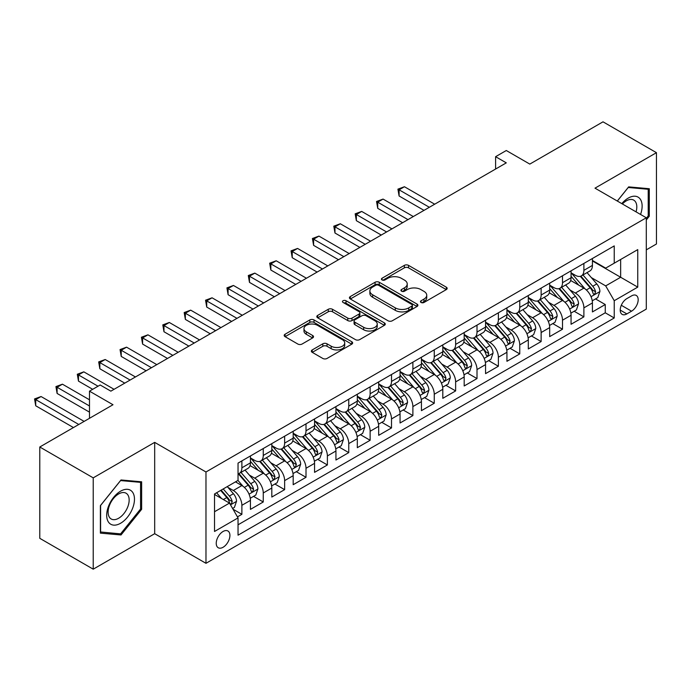 <?xml version="1.0" encoding="UTF-8"?>
<svg xmlns="http://www.w3.org/2000/svg" width="691" height="691" viewBox="0 0 691 691"><rect width="100%" height="100%" fill="white"/><g stroke="black" fill="none" stroke-linecap="round" stroke-linejoin="round"><path stroke-width="1.04" d="M421.069 302.468A2.073 1.201 0 0 0 424.006 302.468L446.3 289.598A2.971 1.71 0 0 0 447.163 288.389A2.971 1.71 0 0 0 446.3 287.171L408.528 265.37A2.971 1.71 0 0 0 404.339 265.37L382.045 278.24A2.073 1.201 0 0 0 381.432 279.086A2.073 1.201 0 0 0 382.045 279.933A2.073 1.201 0 0 0 384.982 279.933L387.867 278.274A9.493 5.485 0 0 1 401.29 278.274L404.442 280.088A9.493 5.485 0 0 1 407.224 283.966A9.493 5.485 0 0 1 404.442 287.836L401.557 289.503A2.073 1.201 0 0 0 400.944 290.35A2.073 1.201 0 0 0 401.557 291.205A2.073 1.201 0 0 0 404.494 291.205L407.379 289.538A9.493 5.485 0 0 1 420.802 289.538L423.954 291.352A9.493 5.485 0 0 1 426.736 295.23A9.493 5.485 0 0 1 423.954 299.108L421.069 300.766A2.073 1.201 0 0 0 420.456 301.621A2.073 1.201 0 0 0 421.069 302.468L421.069 300.766M223.072 547.272A9.674 5.588 120 0 0 229.395 538.747A9.674 5.588 120 0 0 227.909 530.99A9.674 5.588 120 0 0 223.072 531.474A9.674 5.588 120 0 0 216.758 539.999A9.674 5.588 120 0 0 218.235 547.747A9.674 5.588 120 0 0 223.072 547.272M312.228 349.922A2.971 1.71 0 0 0 311.356 351.132A2.971 1.71 0 0 0 312.228 352.341L322.827 358.456A2.971 1.71 0 0 0 327.024 358.456L351.779 344.17A2.971 1.71 0 0 0 352.643 342.952A2.971 1.71 0 0 0 351.779 341.743L314.016 319.942A2.971 1.71 0 0 0 309.818 319.942L285.055 334.237A2.971 1.71 0 0 0 284.191 335.446A2.971 1.71 0 0 0 285.055 336.655L297.856 344.049A2.971 1.71 0 0 0 302.053 344.049L312.652 337.925A2.971 1.71 0 0 0 313.515 336.716A2.971 1.71 0 0 0 312.652 335.506L306.303 331.844A7.938 4.587 0 0 1 303.98 328.596A7.938 4.587 0 0 1 308.877 324.364A7.938 4.587 0 0 1 317.523 325.357L342.39 339.713A7.938 4.587 0 0 1 344.714 342.952A7.938 4.587 0 0 1 339.817 347.184A7.938 4.587 0 0 1 331.162 346.191L327.024 343.798A2.971 1.71 0 0 0 322.827 343.798L312.228 349.922L312.228 352.341M646.301 249.857L656.45 244.001L656.45 152.676L603.01 121.823L529.807 164.095L506.296 150.517L495.602 156.684L506.296 162.86L110.862 391.158L100.169 384.991L89.484 391.158L89.484 418.305M93.225 477.852L93.225 569.177L154.68 533.694L154.68 442.37L93.225 477.852L39.784 446.999L112.996 404.736L89.484 391.158M154.68 442.37L205.978 471.988L646.301 217.777L646.301 309.093L205.978 563.312L205.978 471.988M656.45 152.676L594.994 188.159L646.301 217.777M388.074 320.788A2.971 1.71 0 0 0 392.272 320.788L417.027 306.493A2.971 1.71 0 0 0 417.9 305.284A2.971 1.71 0 0 0 417.027 304.075L379.264 282.265A2.971 1.71 0 0 0 375.066 282.265L350.311 296.56A2.971 1.71 0 0 0 349.439 297.769A2.971 1.71 0 0 0 350.311 298.987L388.074 320.788M343.902 302.917A2.073 1.201 0 0 1 346.01 303.211L346.01 300.74L384.403 322.904A2.971 1.71 0 0 1 385.276 324.122A2.971 1.71 0 0 1 384.403 325.331L359.648 339.627A2.971 1.71 0 0 1 355.45 339.627L317.687 317.817L317.687 315.398A2.971 1.71 0 0 0 316.815 316.608A2.971 1.71 0 0 0 317.687 317.817M317.687 315.398L328.277 309.283A2.971 1.71 0 0 1 332.475 309.283L347.789 318.119A2.971 1.71 0 0 0 351.987 318.119L359.018 314.068A2.971 1.71 0 0 0 359.881 312.85A2.971 1.71 0 0 0 359.018 311.641L343.073 302.433A2.073 1.201 0 0 1 342.46 301.587A2.073 1.201 0 0 1 343.747 300.481A2.073 1.201 0 0 1 346.01 300.74M93.225 569.177L39.784 538.324L39.784 446.999M237.454 516.877L241.885 514.32L233.014 509.198M227.97 487.405L233.333 490.506A12.093 6.979 60 0 1 241.885 505.311L250.436 500.379L250.436 509.388L263.262 501.977L253.537 496.363M249.347 475.062L254.711 478.163A12.093 6.979 60 0 1 263.262 492.968L271.813 488.036L271.813 497.045L284.632 489.643L274.906 484.028M270.717 462.72L276.089 465.82A12.093 6.979 60 0 1 284.632 480.634L293.183 475.693L293.183 484.702L306.009 477.3L296.284 471.685M292.094 450.385L297.458 453.477A12.093 6.979 60 0 1 306.009 468.291L314.56 463.35L314.56 472.359L327.387 464.957L317.661 459.342M313.472 438.042L318.836 441.143A12.093 6.979 60 0 1 327.387 455.948L335.938 451.016L335.938 460.025L348.756 452.614L339.031 446.999M334.841 425.699L340.214 428.8A12.093 6.979 60 0 1 348.756 443.605L357.307 438.673L357.307 447.682L370.134 440.279L360.408 434.665M356.219 413.356L361.583 416.457A12.093 6.979 60 0 1 370.134 431.27L378.685 426.33L378.685 435.339L391.512 427.936L381.786 422.322M377.597 401.022L382.961 404.114A12.093 6.979 60 0 1 391.512 418.927L400.063 413.987L400.063 422.996L412.881 415.593L403.155 409.979M398.966 388.679L404.33 391.78A12.093 6.979 60 0 1 412.881 406.584L421.432 401.652L421.432 410.661L434.259 403.25L424.533 397.636M420.344 376.336L425.708 379.437A12.093 6.979 60 0 1 434.259 394.25L442.81 389.309L442.81 398.318L455.637 390.916L445.911 385.302M441.713 364.002L447.086 367.094A12.093 6.979 60 0 1 455.637 381.907L464.188 376.966L464.188 385.975L477.006 378.573L467.28 372.959M463.091 351.659L468.455 354.759A12.093 6.979 60 0 1 477.006 369.564L485.557 364.632L485.557 373.641L498.384 366.23L488.658 360.616M484.469 339.316L489.833 342.416A12.093 6.979 60 0 1 498.384 357.221L506.935 352.289L506.935 361.298L519.762 353.896L510.036 348.281M505.838 326.973L511.21 330.073A12.093 6.979 60 0 1 519.762 344.887L528.304 339.946L528.304 348.955L541.131 341.553L531.405 335.938M527.216 314.638L532.58 317.73A12.093 6.979 60 0 1 541.131 332.544L549.682 327.603L549.682 336.612L562.509 329.21L552.783 323.595M548.594 302.295L553.957 305.396A12.093 6.979 60 0 1 562.509 320.201L571.06 315.269L571.06 324.278L583.886 316.867L583.886 307.858A12.093 6.979 -120 0 0 575.335 293.053L569.963 289.952M574.161 311.252L583.886 316.867M250.436 500.379A12.093 6.979 -120 0 0 241.885 485.566L235.476 481.86M271.813 488.036A12.093 6.979 -120 0 0 263.262 473.223L250.038 465.596M293.183 475.693A12.093 6.979 -120 0 0 284.632 460.888L271.416 453.253M314.56 463.35A12.093 6.979 -120 0 0 306.009 448.545L292.794 440.91M335.938 451.016A12.093 6.979 -120 0 0 327.387 436.202L314.163 428.575M357.307 438.673A12.093 6.979 -120 0 0 348.756 423.859L335.541 416.232M378.685 426.33A12.093 6.979 -120 0 0 370.134 411.525L356.919 403.89M400.063 413.987A12.093 6.979 -120 0 0 391.512 399.182L378.288 391.547M421.432 401.652A12.093 6.979 -120 0 0 412.881 386.839L399.666 379.212M442.81 389.309A12.093 6.979 -120 0 0 434.259 374.505L421.044 366.869M464.188 376.966A12.093 6.979 -120 0 0 455.637 362.162L442.413 354.526M485.557 364.632A12.093 6.979 -120 0 0 477.006 349.819L463.791 342.192M506.935 352.289A12.093 6.979 -120 0 0 498.384 337.476L485.168 329.849M528.304 339.946A12.093 6.979 -120 0 0 519.762 325.141L506.538 317.506M549.682 327.603A12.093 6.979 -120 0 0 541.131 312.798L527.915 305.163M571.06 315.269A12.093 6.979 -120 0 0 562.509 300.455L549.293 292.829M631.548 295.895L626.849 298.607A9.372 5.407 120 0 0 620.725 306.864A9.372 5.407 120 0 0 622.159 314.37A9.372 5.407 120 0 0 626.849 313.913L631.548 311.192A9.372 5.407 120 0 0 637.672 302.934A9.372 5.407 120 0 0 636.23 295.428A9.372 5.407 120 0 0 631.548 295.895M214.53 511.729L229.49 503.091L238.041 517.896L238.041 535.18L614.239 317.981L614.239 300.706L605.687 285.893L591.341 277.609M238.041 517.896L214.53 531.474L214.53 493.961L238.041 480.383L238.041 463.108L614.239 245.91L614.239 263.185L637.75 249.615L637.75 287.128L614.239 300.706M250.436 457.926L254.711 460.387A12.093 6.979 60 0 0 260.757 460.992L269.309 456.051A12.093 6.979 -120 0 0 271.813 450.515L271.813 443.605M271.813 445.583L276.089 448.053A12.093 6.979 60 0 0 282.127 448.649L290.678 443.717A12.093 6.979 -120 0 0 293.183 438.18L293.183 431.27M293.183 433.24L297.458 435.71A12.093 6.979 60 0 0 303.504 436.306L312.056 431.374A12.093 6.979 -120 0 0 314.56 425.837L314.56 418.927M314.56 420.905L318.836 423.367A12.093 6.979 60 0 0 324.882 423.972L333.433 419.031A12.093 6.979 -120 0 0 335.938 413.494L335.938 406.584M335.938 408.562L340.214 411.033A12.093 6.979 60 0 0 346.251 411.629L354.803 406.688A12.093 6.979 -120 0 0 357.307 401.16L357.307 394.241M357.307 396.219L361.583 398.69A12.093 6.979 60 0 0 367.629 399.286L376.18 394.354A12.093 6.979 -120 0 0 378.685 388.817L378.685 381.907M378.685 383.876L382.961 386.347A12.093 6.979 60 0 0 389.007 386.943L397.558 382.011A12.093 6.979 -120 0 0 400.063 376.474L400.063 369.564M400.063 371.542L404.33 374.004A12.093 6.979 60 0 0 410.376 374.608L418.927 369.668A12.093 6.979 -120 0 0 421.432 364.131L421.432 357.221M421.432 359.199L425.708 361.669A12.093 6.979 60 0 0 431.754 362.265L440.305 357.325A12.093 6.979 -120 0 0 442.81 351.797L442.81 344.887M442.81 346.856L447.086 349.326A12.093 6.979 60 0 0 453.132 349.922L461.683 344.99A12.093 6.979 -120 0 0 464.188 339.454L464.188 332.544M464.188 334.513L468.455 336.983A12.093 6.979 60 0 0 474.501 337.579L483.052 332.647A12.093 6.979 -120 0 0 485.557 327.111L485.557 320.201M485.557 322.179L489.833 324.64A12.093 6.979 60 0 0 495.879 325.245L504.43 320.304A12.093 6.979 -120 0 0 506.935 314.768L506.935 307.858M506.935 309.836L511.21 312.306A12.093 6.979 60 0 0 517.257 312.902L525.808 307.97A12.093 6.979 -120 0 0 528.304 302.433L528.304 295.523M528.304 297.493L532.58 299.963A12.093 6.979 60 0 0 538.626 300.559L547.177 295.627A12.093 6.979 -120 0 0 549.682 290.09L549.682 283.18M549.682 285.158L553.957 287.62A12.093 6.979 60 0 0 560.004 288.225L568.555 283.284A12.093 6.979 -120 0 0 571.06 277.747L571.06 270.837M238.041 524.806L605.256 312.798L605.256 304.532L592.429 311.935L592.429 302.926A12.093 6.979 -120 0 0 583.886 288.112L570.662 280.486M571.06 272.815L575.335 275.286A12.093 6.979 -120 0 0 581.381 275.882A12.093 6.979 -120 0 0 583.886 270.345L583.886 263.435M581.381 275.882L589.924 270.941A12.093 6.979 -120 0 0 592.429 265.413L592.429 258.494M241.885 460.888L241.885 467.798A12.093 6.979 60 0 1 239.38 473.326A12.093 6.979 60 0 1 238.041 473.819M239.38 473.326L247.931 468.394A12.093 6.979 -120 0 0 250.436 462.858L250.436 455.948M263.262 448.545L263.262 455.455A12.093 6.979 60 0 1 260.757 460.992M284.632 436.202L284.632 443.112A12.093 6.979 60 0 1 282.127 448.649M306.009 423.859L306.009 430.769A12.093 6.979 60 0 1 303.504 436.306M327.387 411.525L327.387 418.435A12.093 6.979 60 0 1 324.882 423.972M348.756 399.182L348.756 406.092A12.093 6.979 60 0 1 346.251 411.629M370.134 386.839L370.134 393.749A12.093 6.979 60 0 1 367.629 399.286M391.512 374.496L391.512 381.415A12.093 6.979 60 0 1 389.007 386.943M412.881 362.162L412.881 369.072A12.093 6.979 60 0 1 410.376 374.608M434.259 349.819L434.259 356.729A12.093 6.979 60 0 1 431.754 362.265M455.637 337.476L455.637 344.386A12.093 6.979 60 0 1 453.132 349.922M477.006 325.141L477.006 332.051A12.093 6.979 60 0 1 474.501 337.579M498.384 312.798L498.384 319.708A12.093 6.979 60 0 1 495.879 325.245M519.762 300.455L519.762 307.365A12.093 6.979 60 0 1 517.257 312.902M541.131 288.112L541.131 295.022A12.093 6.979 60 0 1 538.626 300.559M562.509 275.778L562.509 282.688A12.093 6.979 60 0 1 560.004 288.225M562.509 320.201L562.509 329.21M541.131 332.544L541.131 341.553M519.762 344.887L519.762 353.896M498.384 357.221L498.384 366.23M477.006 369.564L477.006 378.573M455.637 381.907L455.637 390.916M434.259 394.25L434.259 403.25M412.881 406.584L412.881 415.593M391.512 418.927L391.512 427.936M370.134 431.27L370.134 440.279M348.756 443.605L348.756 452.614M327.387 455.948L327.387 464.957M306.009 468.291L306.009 477.3M284.632 480.634L284.632 489.643M263.262 492.968L263.262 501.977M241.885 505.311L241.885 514.32M229.49 503.091L214.53 494.454M605.687 285.893L620.648 277.255L620.648 259.488L637.75 249.615M592.429 260.965L637.75 287.128M592.429 260.472L605.687 268.125L614.239 263.185M154.68 533.694L205.978 563.312M495.602 156.684L495.602 169.027M595.53 298.918L605.256 304.532M605.256 312.798L614.239 317.981M646.301 219.945L649.29 216.223L649.29 188.721L628.663 186.881L617.288 201.029M100.385 533.132L121.011 534.972L141.638 509.31L141.638 481.808L121.011 479.969L100.385 505.631L100.385 533.132M648.218 215.609L649.29 216.223M140.567 508.697L141.638 509.31M118.835 533.711L121.011 534.972M421.899 302.762L423.954 301.57A9.493 5.485 0 0 0 426.736 297.7L426.736 295.23M407.224 283.966L407.224 286.428A9.493 5.485 0 0 1 404.442 290.306L402.387 291.498M446.256 289.615L408.528 267.84A2.971 1.71 0 0 0 404.339 267.84L382.874 280.226M416.993 306.519L379.264 284.735A2.971 1.71 0 0 0 375.066 284.735L350.346 299.004M411.784 306.13A2.073 1.201 0 0 0 412.389 305.284A2.073 1.201 0 0 0 411.784 304.437L378.633 285.297A2.073 1.201 0 0 0 375.697 285.297L372.656 287.05A9.493 5.485 0 0 0 369.875 290.928A9.493 5.485 0 0 0 372.656 294.807L395.312 307.884A9.493 5.485 0 0 0 408.744 307.884L411.784 306.13L411.784 308.601A2.073 1.201 0 0 0 412.389 307.754L412.389 305.284M369.875 290.928L369.875 293.399A9.493 5.485 0 0 0 372.656 297.277L372.656 294.807M411.784 308.601L408.744 310.354A9.493 5.485 0 0 1 395.312 310.354L372.656 297.277M317.722 317.843L328.277 311.745L328.277 309.283M359.881 312.85L359.881 315.321A2.971 1.71 0 0 1 359.018 316.53L351.987 320.589A2.971 1.71 0 0 1 347.789 320.589L332.475 311.745A2.971 1.71 0 0 0 328.277 311.745M346.01 303.211L384.36 325.349M363.682 327.301A7.938 4.587 0 0 0 372.337 328.294A7.938 4.587 0 0 0 377.234 324.062A7.938 4.587 0 0 0 374.911 320.814L366.152 315.761A2.971 1.71 0 0 0 361.954 315.761L354.924 319.821A2.971 1.71 0 0 0 354.06 321.03A2.971 1.71 0 0 0 354.924 322.239L363.682 327.301L363.682 329.762A7.938 4.587 0 0 0 372.337 330.756A7.938 4.587 0 0 0 377.234 326.523L377.234 324.062M354.06 321.03L354.06 323.5A2.971 1.71 0 0 0 354.924 324.71L354.924 322.239M363.682 329.762L354.924 324.71M344.714 342.952L344.714 345.422A7.938 4.587 0 0 1 339.817 349.655A7.938 4.587 0 0 1 331.162 348.661L327.024 346.269A2.971 1.71 0 0 0 322.827 346.269L312.272 352.367M303.98 328.596L303.98 331.067A7.938 4.587 0 0 0 306.303 334.306L306.303 331.844M312.608 337.951L306.303 334.306M351.736 344.187L314.016 322.412A2.971 1.71 0 0 0 309.818 322.412L285.098 336.681M592.256 300.81L597.775 297.622L599.909 291.447A8.007 4.621 -120 0 0 596.791 283.923L587.03 272.617M585.07 288.898L573.487 275.484A23.123 13.354 -120 0 0 571.06 272.945M578.721 285.133L572.243 277.635A19.193 11.082 -120 0 0 571.06 276.348M434.682 204.199L404.442 186.734L399.096 189.826L399.096 195.994L423.998 210.366M580.293 276.314L590.166 287.75A8.007 4.621 60 0 1 593.025 293.269L593.604 294.219L594.692 294.064L595.59 291.792A8.007 4.621 -120 0 0 592.731 286.273L582.962 274.966M580.872 276.132L591.487 288.415A4.077 2.358 60 0 1 592.515 290.013L595.59 291.792M399.096 195.994L397.921 189.144L429.344 207.283M397.921 189.144L404.442 186.734M640.548 214.452A19.65 11.341 120 0 0 628.231 198.092A19.65 11.341 120 0 0 621.796 203.629M636.057 211.861A14.874 8.586 120 0 0 633.725 200.122A14.874 8.586 120 0 0 626.288 200.865A14.874 8.586 120 0 0 622.392 203.975M617.331 201.055L628.231 187.486L648.218 189.274L648.218 215.92L646.301 218.313M646.897 188.505L648.218 189.274M132.612 508.3A19.65 11.341 120 0 0 127.533 489.323A19.65 11.341 120 0 0 108.547 506.149A19.65 11.341 120 0 0 113.635 525.125A19.65 11.341 120 0 0 132.612 508.3M127.749 506.909A14.874 8.586 120 0 0 126.073 493.219A14.874 8.586 120 0 0 109.523 505.285A14.874 8.586 120 0 0 111.199 518.984A14.874 8.586 120 0 0 127.749 506.909M100.601 532.087L100.601 505.441L120.579 480.573L140.567 482.361L140.567 509.008L120.579 533.875L100.385 531.966M139.245 481.601L140.567 482.361M570.878 313.144L576.398 309.957L578.54 303.79A8.007 4.621 -120 0 0 575.422 296.266L565.653 284.96M563.692 301.241L552.118 287.827A23.123 13.354 -120 0 0 549.682 285.288M557.343 297.476L550.865 289.978A19.193 11.082 -120 0 0 549.682 288.683M413.313 216.542L383.064 199.077L377.727 202.161L377.727 208.337L402.62 222.709M558.915 288.657L568.788 300.093A8.007 4.621 60 0 1 571.647 305.612L572.234 306.562L573.314 306.407L574.212 304.126A8.007 4.621 -120 0 0 571.353 298.616L561.593 287.301M559.494 288.467L570.11 300.758A4.077 2.358 60 0 1 571.137 302.356L574.212 304.126M377.727 208.337L376.543 201.487L407.966 219.626M376.543 201.487L383.064 199.077M549.5 325.487L555.028 322.3L557.162 316.132A8.007 4.621 -120 0 0 554.044 308.609L544.275 297.303M542.323 313.576L530.74 300.17A23.123 13.354 -120 0 0 528.304 297.631M535.966 309.818L529.487 302.312A19.193 11.082 -120 0 0 528.304 301.026M391.935 228.885L361.695 211.42L356.349 214.504L356.349 220.671L381.251 235.052M537.538 301L547.419 312.436A8.007 4.621 60 0 1 550.278 317.955L550.857 318.905L551.936 318.75L552.835 316.469A8.007 4.621 -120 0 0 549.984 310.95L540.215 299.644M538.116 300.81L548.732 313.101A4.077 2.358 60 0 1 549.76 314.699L552.835 316.469M356.349 220.671L355.174 213.83L386.589 231.969M355.174 213.83L361.695 211.42M528.131 337.83L533.651 334.643L535.784 328.467A8.007 4.621 -120 0 0 532.666 320.952L522.906 309.637M520.945 325.919L509.362 312.513A23.123 13.354 -120 0 0 506.935 309.965M514.596 322.153L508.118 314.655A19.193 11.082 -120 0 0 506.935 313.369M370.557 241.219L340.317 223.763L334.971 226.847L334.971 233.014L359.873 247.395M516.168 313.334L526.041 324.77A8.007 4.621 60 0 1 528.9 330.289L529.479 331.239L530.567 331.093L531.465 328.812A8.007 4.621 -120 0 0 528.606 323.293L518.837 311.986M516.747 313.153L527.363 325.435A4.077 2.358 60 0 1 528.39 327.033L531.465 328.812M334.971 233.014L333.796 226.164L365.219 244.303M333.796 226.164L340.317 223.763M506.753 350.173L512.273 346.977L514.415 340.81A8.007 4.621 -120 0 0 511.297 333.287L501.528 321.98M499.567 338.262L487.993 324.848A23.123 13.354 -120 0 0 485.557 322.308M493.219 334.496L486.74 326.998A19.193 11.082 -120 0 0 485.557 325.711M349.188 253.562L318.94 236.097L313.602 239.19L313.602 245.357L338.495 259.73M494.791 325.677L504.672 337.113A8.007 4.621 60 0 1 507.522 342.632L508.11 343.582L509.189 343.427L510.088 341.155A8.007 4.621 -120 0 0 507.237 335.636L497.468 324.329M495.369 325.487L505.985 337.778A4.077 2.358 60 0 1 507.013 339.376L510.088 341.155M313.602 245.357L312.418 238.507L343.842 256.646M312.418 238.507L318.94 236.097M485.376 362.507L490.904 359.32L493.037 353.153A8.007 4.621 -120 0 0 489.919 345.63L480.15 334.323M478.198 350.605L466.615 337.191A23.123 13.354 -120 0 0 464.188 334.651M471.841 346.839L465.363 339.341A19.193 11.082 -120 0 0 464.188 338.046M327.81 265.905L297.571 248.44L292.224 251.524L292.224 257.7L317.126 272.073M473.413 338.02L483.294 349.456A8.007 4.621 60 0 1 486.153 354.975L486.732 355.925L487.811 355.77L488.718 353.49A8.007 4.621 -120 0 0 485.859 347.97L476.09 336.664M474 337.83L484.607 350.121A4.077 2.358 60 0 1 485.635 351.719L488.718 353.49M292.224 257.7L291.049 250.85L322.464 268.989M291.049 250.85L297.571 248.44M464.007 374.85L469.526 371.663L471.668 365.487A8.007 4.621 -120 0 0 468.541 357.973L458.781 346.666M456.82 362.939L445.237 349.534A23.123 13.354 -120 0 0 442.81 346.986M450.472 359.182L443.993 351.676A19.193 11.082 -120 0 0 442.81 350.389M306.433 278.24L276.193 260.783L270.846 263.867L270.846 270.034L295.748 284.416M452.044 350.363L461.916 361.799A8.007 4.621 60 0 1 464.775 367.31L465.354 368.26L466.442 368.113L467.341 365.833A8.007 4.621 -120 0 0 464.482 360.313L454.721 349.007M452.622 350.173L463.238 362.464A4.077 2.358 60 0 1 464.266 364.053L467.341 365.833M270.846 270.034L269.671 263.185L301.095 281.332M269.671 263.185L276.193 260.783M442.629 387.193L448.157 384.006L450.29 377.83A8.007 4.621 -120 0 0 447.172 370.307L437.403 359M435.451 375.282L423.868 361.877A23.123 13.354 -120 0 0 421.432 359.329M429.094 371.516L422.616 364.019A19.193 11.082 -120 0 0 421.432 362.732M285.063 290.583L254.815 273.126L249.477 276.21L249.477 282.377L274.37 296.759M430.666 362.697L440.547 374.133A8.007 4.621 60 0 1 443.397 379.653L443.985 380.603L445.064 380.456L445.963 378.176A8.007 4.621 -120 0 0 443.112 372.656L433.343 361.35M431.244 362.516L441.86 374.798A4.077 2.358 60 0 1 442.888 376.396L445.963 378.176M249.477 282.377L248.302 275.528L279.717 293.666M248.302 275.528L254.815 273.126M421.251 399.536L426.779 396.34L428.912 390.173A8.007 4.621 -120 0 0 425.794 382.65L416.025 371.343M414.073 387.625L402.49 374.211A23.123 13.354 -120 0 0 400.063 371.672M407.716 383.859L401.238 376.362A19.193 11.082 -120 0 0 400.063 375.066M263.686 302.926L233.446 285.461L228.099 288.544L228.099 294.72L253.001 309.093M409.288 375.04L419.169 386.476A8.007 4.621 60 0 1 422.028 391.996L422.607 392.946L423.687 392.79L424.594 390.519A8.007 4.621 -120 0 0 421.735 384.999L411.966 373.693M409.875 374.85L420.482 387.141A4.077 2.358 60 0 1 421.51 388.739L424.594 390.519M228.099 294.72L226.924 287.871L258.348 306.009M226.924 287.871L233.446 285.461M399.882 411.871L405.401 408.683L407.543 402.516A8.007 4.621 -120 0 0 404.416 394.993L394.656 383.686M392.695 399.959L381.112 386.554A23.123 13.354 -120 0 0 378.685 384.015M386.347 396.202L379.869 388.696A19.193 11.082 -120 0 0 378.685 387.409M242.316 315.269L212.068 297.804L206.721 300.887L206.721 307.063L231.623 321.436M387.919 387.383L397.791 398.819A8.007 4.621 60 0 1 400.65 404.339L401.229 405.289L402.317 405.133L403.216 402.853A8.007 4.621 -120 0 0 400.357 397.334L390.596 386.027M388.497 387.193L399.113 399.484A4.077 2.358 60 0 1 400.141 401.082L403.216 402.853M206.721 307.063L205.547 300.214L236.97 318.352M205.547 300.214L212.068 297.804M378.504 424.214L384.032 421.026L386.165 414.85A8.007 4.621 -120 0 0 383.047 407.336L373.278 396.029M371.326 412.302L359.743 398.897A23.123 13.354 -120 0 0 357.307 396.349M364.969 408.545L358.491 401.039A19.193 11.082 -120 0 0 357.307 399.752M220.939 327.603L190.69 310.147L185.352 313.23L185.352 319.397L210.254 333.779M366.541 399.718L376.422 411.162A8.007 4.621 60 0 1 379.273 416.673L379.86 417.623L380.94 417.476L381.838 415.196A8.007 4.621 -120 0 0 378.988 409.677L369.219 398.37M367.12 399.536L377.735 411.827A4.077 2.358 60 0 1 378.763 413.417L381.838 415.196M185.352 319.397L184.177 312.548L215.592 330.695M184.177 312.548L190.69 310.147M357.126 436.557L362.654 433.369L364.788 427.193A8.007 4.621 -120 0 0 361.669 419.67L351.9 408.364M349.948 424.645L338.365 411.231A23.123 13.354 -120 0 0 335.938 408.692M343.6 420.879L337.122 413.382A19.193 11.082 -120 0 0 335.938 412.095M199.561 339.946L169.321 322.481L163.974 325.573L163.974 331.74L188.876 346.113M345.163 412.061L355.044 423.497A8.007 4.621 60 0 1 357.903 429.016L358.482 429.966L359.562 429.811L360.469 427.539A8.007 4.621 -120 0 0 357.61 422.02L347.841 410.713M345.75 411.879L356.357 424.162A4.077 2.358 60 0 1 357.394 425.76L360.469 427.539M163.974 331.74L162.8 324.891L194.223 343.03M162.8 324.891L169.321 322.481M335.757 448.891L341.276 445.704L343.418 439.536A8.007 4.621 -120 0 0 340.292 432.013L330.531 420.707M328.57 436.988L316.988 423.574A23.123 13.354 -120 0 0 314.56 421.035M322.222 433.222L315.744 425.725A19.193 11.082 -120 0 0 314.56 424.429M178.192 352.289L147.943 334.824L142.596 337.908L142.596 344.083L167.498 358.456M323.794 424.404L333.667 435.84A8.007 4.621 60 0 1 336.526 441.359L337.104 442.309L338.193 442.154L339.091 439.873A8.007 4.621 -120 0 0 336.232 434.363L326.472 423.047M324.373 424.214L334.988 436.505A4.077 2.358 60 0 1 336.016 438.103L339.091 439.873M142.596 344.083L141.422 337.234L172.845 355.373M141.422 337.234L147.943 334.824M314.379 461.234L319.907 458.047L322.041 451.879A8.007 4.621 -120 0 0 318.922 444.356L309.153 433.05M307.201 449.323L295.618 435.917A23.123 13.354 -120 0 0 293.183 433.378M300.844 445.565L294.366 438.059A19.193 11.082 -120 0 0 293.183 436.772M156.814 364.632L126.565 347.167L121.227 350.251L121.227 356.418L146.129 370.799M302.416 436.747L312.297 448.183A8.007 4.621 60 0 1 315.148 453.702L315.735 454.652L316.815 454.497L317.713 452.216A8.007 4.621 -120 0 0 314.863 446.697L305.094 435.39M302.995 436.557L313.61 448.848A4.077 2.358 60 0 1 314.638 450.446L317.713 452.216M121.227 356.418L120.053 349.577L151.467 367.716M120.053 349.577L126.565 347.167M293.001 473.577L298.529 470.39L300.663 464.214A8.007 4.621 -120 0 0 297.545 456.699L287.776 445.384M285.824 461.666L274.241 448.26A23.123 13.354 -120 0 0 271.813 445.712M279.475 457.9L272.997 450.402A19.193 11.082 -120 0 0 271.813 449.115M135.436 376.966L105.196 359.51L99.849 362.594L99.849 368.761L124.751 383.142M281.038 449.081L290.92 460.517A8.007 4.621 60 0 1 293.779 466.036L294.357 466.986L295.437 466.84L296.344 464.559A8.007 4.621 -120 0 0 293.485 459.04L283.716 447.733M281.626 448.9L292.233 461.182A4.077 2.358 60 0 1 293.269 462.78L296.344 464.559M99.849 368.761L98.675 361.911L130.098 380.05M98.675 361.911L105.196 359.51M271.632 485.92L277.151 482.724L279.294 476.557A8.007 4.621 -120 0 0 276.175 469.034L266.406 457.727M264.446 474.009L252.863 460.595A23.123 13.354 -120 0 0 250.436 458.055M258.097 470.243L251.619 462.745A19.193 11.082 -120 0 0 250.436 461.458M114.067 389.309L83.818 371.844L78.472 374.937L78.472 381.104L92.689 389.309M259.669 461.424L269.542 472.86A8.007 4.621 60 0 1 272.401 478.379L272.98 479.329L274.068 479.174L274.966 476.902A8.007 4.621 -120 0 0 272.107 471.383L262.347 460.076M260.248 461.234L270.863 473.525A4.077 2.358 60 0 1 271.891 475.123L274.966 476.902M78.472 381.104L77.297 374.254L98.036 386.226M77.297 374.254L83.818 371.844M250.254 498.254L255.782 495.067L257.916 488.9A8.007 4.621 -120 0 0 254.798 481.377L245.029 470.07M243.077 486.352L237.963 480.426M236.719 482.586L235.89 481.627M89.484 399.795L62.44 384.187L57.103 387.271L57.103 393.447L89.484 412.138M238.291 473.767L248.173 485.203A8.007 4.621 60 0 1 251.023 490.722L251.61 491.672L252.69 491.517L253.588 489.237A8.007 4.621 -120 0 0 250.738 483.717L240.969 472.411M238.87 473.577L249.486 485.868A4.077 2.358 60 0 1 250.513 487.466L253.588 489.237M57.103 393.447L55.928 386.597L89.484 405.971M55.928 386.597L62.44 384.187M232.591 508.455L234.404 507.41L236.538 501.234A8.007 4.621 -120 0 0 233.42 493.72L227.27 486.602M221.535 498.496L216.585 492.769M215.35 494.929L214.53 493.979M84.138 421.398L41.071 396.53L35.725 399.614L35.725 405.781L73.453 427.565M220.645 490.42L226.795 497.546A8.007 4.621 60 0 1 229.654 503.057L230.233 504.007L231.312 503.86L232.219 501.58A8.007 4.621 -120 0 0 229.36 496.06L223.21 488.943M221.146 490.135L228.116 498.211A4.077 2.358 60 0 1 229.144 499.8L232.219 501.58M35.725 405.781L34.55 398.932L78.791 424.481M34.55 398.932L41.071 396.53M233.333 490.506L241.885 485.566M254.711 478.163L263.262 473.223M276.089 465.82L284.632 460.888M297.458 453.477L306.009 448.545M318.836 441.143L327.387 436.202M340.214 428.8L348.756 423.859M361.583 416.457L370.134 411.525M382.961 404.114L391.512 399.182M404.33 391.78L412.881 386.839M425.708 379.437L434.259 374.505M447.086 367.094L455.637 362.162M468.455 354.759L477.006 349.819M489.833 342.416L498.384 337.476M511.21 330.073L519.762 325.141M532.58 317.73L541.131 312.798M553.957 305.396L562.509 300.455M575.335 293.053L583.886 288.112M583.886 270.345L592.429 265.413M241.885 467.798L250.436 462.858M263.262 455.455L271.813 450.515M284.632 443.112L293.183 438.18M306.009 430.769L314.56 425.837M327.387 418.435L335.938 413.494M348.756 406.092L357.307 401.16M370.134 393.749L378.685 388.817M391.512 381.415L400.063 376.474M412.881 369.072L421.432 364.131M434.259 356.729L442.81 351.797M455.637 344.386L464.188 339.454M477.006 332.051L485.557 327.111M498.384 319.708L506.935 314.768M519.762 307.365L528.304 302.433M541.131 295.022L549.682 290.09M562.509 282.688L571.06 277.747M583.886 307.858L592.429 302.926M621.295 305.275L631.548 311.192M620.216 310.086L626.849 313.913M423.954 301.57L423.954 299.108M401.557 291.205L401.557 289.503M404.442 290.306L404.442 287.836M382.045 279.933L382.045 278.24M404.339 267.84L404.339 265.37M408.528 267.84L408.528 265.37M446.3 289.598L446.3 287.171M350.311 298.987L350.311 296.56M375.066 284.735L375.066 282.265M379.264 284.735L379.264 282.265M417.027 306.493L417.027 304.075M395.312 310.354L395.312 307.884M408.744 310.354L408.744 307.884M332.475 311.745L332.475 309.283M347.789 320.589L347.789 318.119M351.987 320.589L351.987 318.119M359.018 316.53L359.018 314.068M384.403 325.331L384.403 322.904M322.827 346.269L322.827 343.798M327.024 346.269L327.024 343.798M331.162 348.661L331.162 346.191M312.652 337.925L312.652 335.506M285.055 336.655L285.055 334.237M309.818 322.412L309.818 319.942M314.016 322.412L314.016 319.942M351.779 344.17L351.779 341.743M591.03 296.698L599.857 291.602M573.487 275.484L574.592 274.854M592.731 286.273L596.791 283.923M586.348 289.961L590.166 287.75M569.66 309.041L578.488 303.945M552.118 287.827L553.215 287.197M571.353 298.616L575.422 296.266M564.97 302.295L568.788 300.093M548.283 321.384L557.11 316.288M530.74 300.17L531.837 299.531M549.984 310.95L554.044 308.609M543.601 314.638L547.419 312.436M526.905 333.718L535.732 328.622M509.362 312.513L510.468 311.874M528.606 323.293L532.666 320.952M522.223 326.981L526.041 324.77M505.536 346.061L514.363 340.965M487.993 324.848L489.09 324.217M507.237 335.636L511.297 333.287M500.845 339.324L504.672 337.113M484.158 358.404L492.985 353.308M466.615 337.191L467.712 336.552M485.859 347.97L489.919 345.63M479.476 351.659L483.294 349.456M462.78 370.747L471.608 365.643M445.237 349.534L446.343 348.895M464.482 360.313L468.541 357.973M458.098 364.002L461.916 361.799M441.411 383.082L450.238 377.986M423.868 361.877L424.965 361.238M443.112 372.656L447.172 370.307M436.721 376.345L440.547 374.133M420.033 395.425L428.861 390.329M402.49 374.211L403.587 373.581M421.735 384.999L425.794 382.65M415.351 388.679L419.169 386.476M398.655 407.768L407.483 402.672M381.112 386.554L382.218 385.915M400.357 397.334L404.416 394.993M393.974 401.022L397.791 398.819M377.286 420.102L386.114 415.006M359.743 398.897L360.84 398.258M378.988 409.677L383.047 407.336M372.596 413.365L376.422 411.162M355.908 432.445L364.736 427.349M338.365 411.231L339.462 410.601M357.61 422.02L361.669 419.67M351.227 425.708L355.044 423.497M334.53 444.788L343.367 439.692M316.988 423.574L318.093 422.944M336.232 434.363L340.292 432.013M329.849 438.042L333.667 435.84M313.161 457.131L321.989 452.035M295.618 435.917L296.715 435.278M314.863 446.697L318.922 444.356M308.471 450.385L312.297 448.183M291.783 469.465L300.611 464.369M274.241 448.26L275.338 447.621M293.485 459.04L297.545 456.699M287.102 462.728L290.92 460.517M270.406 481.808L279.242 476.712M252.863 460.595L253.968 459.964M272.107 471.383L276.175 469.034M265.724 475.071L269.542 472.86M249.036 494.151L257.864 489.055M250.738 483.717L254.798 481.377M244.346 487.405L248.173 485.203M230.5 504.845L236.486 501.39M229.36 496.06L233.42 493.72M223.34 499.541L226.795 497.546"/></g></svg>
